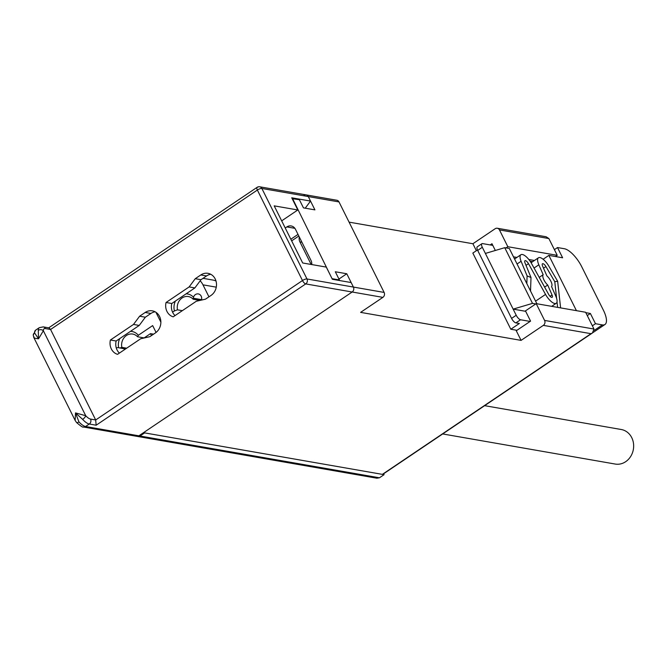 <?xml version="1.0" encoding="UTF-8"?>
<svg xmlns="http://www.w3.org/2000/svg" width="665" height="665" viewBox="0 0 665 665"><rect width="100%" height="100%" fill="white"/><g stroke="black" fill="none" stroke-linecap="round" stroke-linejoin="round"><path stroke-width="1" d="M497.304 228.245L546.09 236.757L548.866 238.552L499.465 229.932A3.608 3.159 99.9 0 0 497.304 228.245A3.608 3.159 99.9 0 0 495.151 228.735L472.898 243.739L349.075 222.135M303.972 195.377A3.608 3.159 99.9 0 1 306.124 194.887A3.608 3.159 99.9 0 1 308.286 196.566L314.919 209.874L303.464 207.879L299.375 199.691L292.184 198.702M382.874 297.371L352.159 292.01L143.499 432.691L382.358 474.369A3.608 1.338 56 0 0 382.849 474.295L592.432 332.982L593.986 329.042L544.585 320.422L536.214 303.639L525.458 310.887L530.562 321.129L516.281 330.754L521.077 340.38L360.613 312.375L382.874 297.371A3.608 3.159 -80.1 0 0 384.121 292.425L353.406 287.064L346.773 273.756L335.31 271.761L339.391 279.948L338.734 280.397M292.5 198.486L332.201 278.959M311.752 264.562A7.224 6.326 -80.1 0 0 310.996 260.431L295.476 229.309A7.224 6.326 -80.1 0 0 291.154 225.95A7.224 6.326 -80.1 0 0 286.848 226.923L285.243 228.004M332.517 278.751L339.391 279.948M338.942 279.034L346.773 273.756M257.555 187.272A3.608 3.159 99.9 0 1 259.707 186.79A3.608 3.159 99.9 0 1 261.869 188.469A3.608 1.122 153.5 0 0 257.363 190.049L50.565 329.474L45.411 328.577A3.608 3.159 -80.1 0 0 43.25 326.889L49.019 327.895L50.565 329.474L95.685 419.972L302.484 280.539A3.608 1.122 -26.5 0 1 306.989 278.968A3.608 3.159 99.9 0 1 305.734 283.913L352.159 292.01A3.608 3.159 -80.1 0 0 353.406 287.064A3.608 3.159 -80.1 0 1 352.159 292.01L138.86 435.816A3.608 3.159 99.9 0 1 136.716 436.307L83.416 427.005C83.083 427.686 80.798 426.182 76.55 422.508L76.55 422.508A3.608 1.247 -42.4 0 0 78.936 421.884L75.502 412.907L85.71 415.7A3.608 1.247 137.6 0 1 82.651 419.382L75.502 412.907L75.153 420.446L33.857 337.621L33.25 335.143A3.608 2.934 -0.3 0 1 34.555 332.866L38.553 338.793C34.688 338.402 33.2 337.803 34.081 336.997M593.986 329.042L585.616 312.259L536.214 303.639M548.866 238.552L557.237 255.335L507.836 246.715L506.065 247.912M499.465 229.932L507.836 246.715M339 201.927L308.286 196.566A3.608 3.159 -80.1 0 0 306.124 194.887L336.839 200.248A3.608 3.159 99.9 0 1 339 201.927L384.121 292.425M557.237 255.335L555.458 256.532M476.364 250.697L472.898 243.739M382.358 474.369L591.01 333.689L543.33 325.368A3.608 3.159 -80.1 0 0 544.585 320.422M543.33 325.368L521.077 340.38M490.196 244.928L491.975 243.731L495.334 250.472M591.01 333.689L592.432 332.982M534.436 260.489L528.833 259.508M516.896 257.43L513.488 256.831M299.267 236.906A7.224 6.326 -80.1 0 0 299.907 241.885L311.162 264.462M383.63 473.763L384.079 474.669L144.646 432.89L140.007 436.016A3.608 3.159 -80.1 0 1 137.855 436.506A3.608 3.159 -80.1 0 1 137.298 436.34M137.855 436.506L376.88 478.21L379.441 477.794L140.007 436.016M384.079 474.669L379.441 477.794M203.025 278.327L212.792 280.031A18.055 15.81 99.9 0 1 216 281.004M155.934 312.284L160.872 322.176M200.165 280.805A18.055 15.81 99.9 0 1 202.966 284.836L208.943 296.831M156.076 332.434L152.659 325.592L138.32 335.268L137.547 336.756L144.139 337.911M116.292 348.003A4.813 4.214 99.9 0 1 118.545 347.695A4.813 4.214 99.9 0 1 118.619 347.712A13.001 11.38 99.9 0 1 119.767 338.56M130.456 331.353A13.001 11.38 99.9 0 1 138.32 335.268M143.981 338.019L150.473 333.639L153.557 334.171M151.454 335.592L150.473 333.639M186.1 293.839A13.001 11.38 99.9 0 1 193.498 297.222A4.813 4.214 99.9 0 1 198.303 293.922A4.813 4.214 99.9 0 1 201.453 300.09M172.576 312.176L174.43 310.921A13.001 11.38 99.9 0 1 175.41 301.046M193.498 297.222L193.191 299.242L199.957 300.422M193.69 298.286L201.57 299.657M174.43 310.921L177.489 309.832L182.318 310.671M177.489 309.832A10.59 9.277 99.9 0 1 188.386 296.557A10.59 9.277 99.9 0 1 193.191 299.242M118.619 347.704L125.444 349.025M119.866 348.053L121.845 347.346A10.59 9.277 99.9 0 1 132.742 334.071A10.59 9.277 99.9 0 1 137.547 336.756M121.845 347.346L126.683 348.186M116.142 341.012L110.415 340.006A12.037 10.54 -80.1 0 0 117.555 354.337L140.648 338.776L149.825 336.69L155.386 332.941A12.037 10.54 -80.1 0 0 160.747 320.339A12.037 10.54 -80.1 0 0 152.352 310.846A12.037 10.54 -80.1 0 0 145.178 312.467L139.617 316.216L145.344 317.213L139.234 325.443L116.142 341.012A12.037 10.54 -80.1 0 0 119.392 353.107M110.415 340.006L133.499 324.437L139.617 316.216M171.786 303.498L166.05 302.492A12.037 10.54 -80.1 0 0 173.199 316.823L196.291 301.262L205.46 299.175L211.029 295.426A12.037 10.54 -80.1 0 0 216.383 282.825A12.037 10.54 -80.1 0 0 207.995 273.332A12.037 10.54 -80.1 0 0 200.822 274.953L195.252 278.702L200.988 279.699L194.87 287.928L171.786 303.498A12.037 10.54 -80.1 0 0 175.028 315.592M166.05 302.492L189.143 286.923L195.252 278.702M45.411 328.577A9.626 3.558 56 0 0 43.35 330.746A3.608 2.934 179.7 0 0 38.271 330.364L38.553 338.793L43.35 330.746L85.71 415.7A9.626 3.558 -124 0 0 90.531 419.066L95.685 419.972L96.151 425.218L305.734 283.913A3.608 1.338 -124 0 1 302.484 280.539L257.363 190.049A3.608 1.338 -124 0 1 257.064 187.355A3.608 3.608 0 0 1 259.707 186.79L306.124 194.887M281.677 220.855L297.812 209.974L274.196 205.859L302.683 262.983L326.291 267.097L332.367 279.283L351.162 282.559L353.406 287.064L306.989 278.968L261.869 188.469L308.286 196.566L310.53 201.071L305.243 208.187M310.53 201.071L299.757 199.192L299.383 199.7M297.812 209.974L291.736 197.796L299.757 199.192L299.1 199.641M155.136 311.802A12.037 10.54 -80.1 0 0 150.905 313.464L145.344 317.213M210.78 274.288A12.037 10.54 -80.1 0 0 206.549 275.95L200.988 279.699M133.499 324.437L139.234 325.443M189.143 286.923L194.87 287.928M477.47 249.957L472.84 253.074L510.811 329.242L516.938 330.306M510.811 329.242L519.348 323.489L515.907 322.891A4.813 1.779 -124 0 1 511.576 318.394L516.215 315.268A4.813 1.779 -124 0 0 520.545 319.765L530.105 321.428M554.394 249.649L557.511 247.546L562.615 257.779L548.866 255.385L543.114 259.259M492.798 245.385L482.574 243.598A4.813 1.779 -124 0 0 481.917 243.698L477.287 246.823A4.813 1.779 -124 0 0 477.686 250.422L511.576 318.394M592.374 325.808L595.483 323.705L602.365 324.911A19.26 7.124 -124 0 0 604.967 324.495A19.26 7.124 -124 0 0 603.363 310.131L581.725 266.723A19.26 7.124 -124 0 0 564.386 248.743L557.511 247.546M576.422 310.655L548.866 255.385M595.483 323.705L590.379 313.473L587.27 315.576M585.823 312.675L590.379 313.473M477.686 250.422L482.316 247.289L485.383 253.431L504.735 247.679L532.499 303.373L535.766 303.938M504.735 247.679L509.324 248.486L536.879 303.755M532.657 261.686L530.121 261.245M515.126 258.627L514.303 258.486M560.603 307.895L557.652 281.245L554.776 281.686L556.638 298.477M557.012 301.868L557.619 307.371M554.776 281.686L545.932 266.549A3.608 1.338 56 0 0 542.474 263.772A3.608 1.338 56 0 0 542.607 266.116L546.896 275.9A7.224 2.668 -124 0 1 551.16 281.852A7.224 2.668 -124 0 1 551.526 286.457L555.824 296.266A10.831 4.007 -124 0 1 556.223 303.29A10.831 4.007 -124 0 1 545.541 294.42L528.5 263.673A3.608 1.338 56 0 0 524.943 260.713A3.608 1.338 56 0 0 525.009 262.899L531.002 277.538L527.104 275.909L521.102 261.27L517.054 263.997M557.652 281.245L548.808 266.108A10.831 4.007 56 0 0 538.442 257.787A10.831 4.007 56 0 0 538.841 264.803L543.18 274.703A7.224 2.668 -124 0 0 547.702 285.036L552.05 294.961A3.608 1.338 -124 0 1 552.183 297.297A3.608 1.338 -124 0 1 548.625 294.346L531.584 263.598A10.831 4.007 56 0 0 520.903 254.728A10.831 4.007 56 0 0 521.102 261.27M530.529 291.021L531.002 277.538M526.83 283.598L527.104 275.909M525.666 311.311L513.147 309.125L516.215 315.268M547.702 285.036L544.618 287.114M543.18 274.703L539.224 277.372M485.383 253.431L513.147 309.125L532.499 303.373M482.316 247.289A4.813 1.779 -124 0 1 481.917 243.698M484.635 405.667L621.251 429.507A17.531 15.353 99.9 0 1 631.75 437.67A17.531 15.353 99.9 0 1 630.678 456.456A17.531 15.353 99.9 0 1 615.225 464.054L442.69 433.946M286.848 226.923L294.878 228.319M298.011 234.388L290.838 239.225M298.826 236.025L291.652 240.863M299.907 241.885L301.927 242.243M216.275 287.164L202.966 284.836M43.25 326.889L39.31 327.662A13.242 4.896 56 0 0 38.271 330.364M90.531 419.066A3.608 3.159 99.9 0 1 89.276 424.021A13.242 4.896 -124 0 1 82.651 419.382M138.86 435.816L85.569 426.514L89.276 424.021L96.151 425.218M83.416 427.005A3.608 3.159 99.9 0 0 85.569 426.514A13.242 4.896 -124 0 1 78.936 421.884M33.25 335.143L35.602 330.164A13.242 4.896 56 0 0 34.555 332.866M145.178 312.467L150.905 313.464M200.822 274.953L206.549 275.95M543.513 268.178L545.932 266.549M552.05 294.961L550.063 296.299M538.841 264.803L534.045 268.037M535.574 301.137L545.541 294.42M526.015 265.352L528.5 263.673M594.219 330.397L602.365 324.911M515.907 322.891L520.545 319.765M76.55 422.508L75.153 420.446M35.602 330.164L39.31 327.662M48.695 327.845L257.064 187.355M514.569 259.001L520.903 254.728M556.223 303.29L551.692 306.341M531.086 262.741L538.442 257.787M604.967 324.495L592.906 332.625"/></g></svg>
